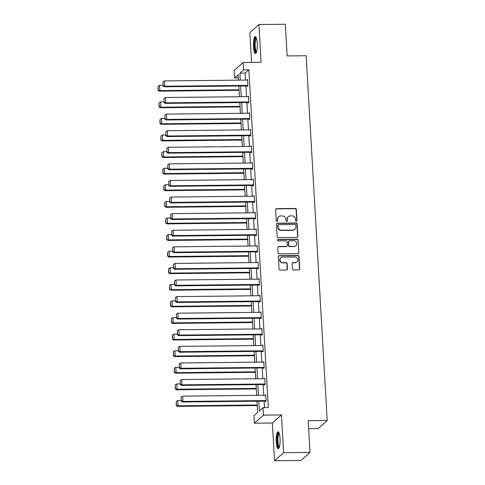 <?xml version="1.0" encoding="UTF-8"?>
<svg xmlns="http://www.w3.org/2000/svg" width="485" height="485" viewBox="0 0 485 485"><rect width="100%" height="100%" fill="white"/><g stroke="black" fill="none" stroke-linecap="round" stroke-linejoin="round"><path stroke-width="0.73" d="M296.299 221.312A0.746 0.709 48.3 0 0 296.978 220.578L296.341 209.484A1.067 1.018 48.3 0 0 295.244 208.453L276.589 208.647A1.067 1.018 48.3 0 0 275.613 209.702L276.25 220.796A0.746 0.709 48.3 0 0 277.475 221.342A0.746 0.709 48.3 0 0 277.705 220.778L277.62 219.341A3.407 3.249 48.3 0 1 280.742 215.97L282.3 215.952A3.407 3.249 48.3 0 1 285.81 219.256L285.889 220.693A0.746 0.709 48.3 0 0 287.114 221.245A0.746 0.709 48.3 0 0 287.344 220.675L287.259 219.244A3.407 3.249 48.3 0 1 290.382 215.867L291.94 215.849A3.407 3.249 48.3 0 1 295.444 219.153L295.529 220.59A0.746 0.709 48.3 0 0 296.299 221.312M296.614 221.233A0.746 0.709 48.3 0 0 296.735 220.796L296.092 209.702A1.067 1.018 48.3 0 0 295.001 208.671L276.341 208.865A1.067 1.018 48.3 0 0 275.826 209.017M277.335 221.439A0.746 0.709 48.3 0 0 277.456 220.996L277.62 219.341M286.974 221.336A0.746 0.709 48.3 0 0 287.096 220.893L287.259 219.244M280.045 438.525A8.469 1.97 -90.6 0 0 278.038 431.759A8.469 1.97 -90.6 0 0 276.214 441.932A8.469 1.97 -90.6 0 0 278.22 448.698A8.469 1.97 -90.6 0 0 280.045 438.525M257.256 43.347A8.469 1.97 -90.6 0 0 255.255 36.581A8.469 1.97 -90.6 0 0 253.431 46.748A8.469 1.97 -90.6 0 0 255.431 53.514A8.469 1.97 -90.6 0 0 257.256 43.347M292.455 268.902A1.067 1.018 48.3 0 0 293.552 269.939L298.784 269.884A1.067 1.018 48.3 0 0 299.76 268.829L299.051 256.51A1.067 1.018 48.3 0 0 297.954 255.48L279.299 255.674A1.067 1.018 48.3 0 0 278.323 256.729L279.033 269.048A1.067 1.018 48.3 0 0 280.13 270.078L286.453 270.012A1.067 1.018 48.3 0 0 287.429 268.957L287.126 263.688A1.067 1.018 48.3 0 0 286.029 262.652L282.894 262.688A2.849 2.716 48.3 0 1 280.839 257.765A2.849 2.716 48.3 0 1 282.573 257.098L294.85 256.971A2.849 2.716 48.3 0 1 296.911 261.894A2.849 2.716 48.3 0 1 295.177 262.555L293.128 262.579A1.067 1.018 48.3 0 0 292.152 263.634L292.455 268.902M310.012 452.402L300.936 460.471L274.54 460.75L283.616 452.675L310.012 452.402L308.187 420.707L327.193 420.507L306.156 55.745L287.156 55.939L285.325 24.25L258.929 24.529L261.106 62.28L243.161 62.468L243.585 69.913L248.866 69.858L268.344 407.612L263.064 407.667L263.494 415.111L254.419 423.187L253.988 415.742L257.668 412.468L257.02 401.216M283.616 452.675L281.439 414.924L263.494 415.111M296.911 237.42A1.067 1.018 48.3 0 0 297.887 236.365L297.178 224.046A1.067 1.018 48.3 0 0 296.08 223.015L277.426 223.209A1.067 1.018 48.3 0 0 276.45 224.264L277.165 236.583A1.067 1.018 48.3 0 0 278.257 237.614L296.911 237.42M298.117 240.281L298.827 252.594A1.067 1.018 48.3 0 1 297.851 253.649L279.196 253.849A1.067 1.018 48.3 0 1 278.099 252.812L277.796 247.544A1.067 1.018 48.3 0 1 278.772 246.489L286.338 246.41A1.067 1.018 48.3 0 0 287.314 245.355L287.108 241.857A1.067 1.018 48.3 0 0 286.017 240.821L278.135 240.906A0.746 0.709 48.3 0 1 277.602 239.62A0.746 0.709 48.3 0 1 278.057 239.444L297.02 239.244A1.067 1.018 48.3 0 1 298.117 240.281L298.827 252.594M258.929 24.529L249.854 32.598L251.576 62.377M308.648 428.679L318.118 428.582L327.193 420.507M248.866 69.858L245.186 73.132L245.586 80.073M245.925 85.93L246.544 96.667M246.883 102.523L247.502 113.254M247.841 119.11L248.459 129.847M248.793 135.697L249.411 146.434M249.751 152.29L250.369 163.027M250.709 168.877L251.327 179.614M251.666 185.47L252.285 196.207M252.624 202.057L253.243 212.794M253.576 218.65L254.195 229.387M254.534 235.237L255.152 245.974M255.492 251.83L256.11 262.567M256.45 268.417L257.068 279.154M257.402 285.01L258.026 295.747M258.359 301.597L258.978 312.334M259.317 318.19L259.936 328.927M260.275 334.777L260.894 345.514M261.233 351.37L261.851 362.107M262.185 367.957L262.803 378.694M263.143 384.55L263.761 395.287M264.101 401.137L264.477 407.655M247.277 85.918L247.308 86.445L247.92 85.9L247.556 79.522L246.95 80.061M248.235 102.505L248.265 103.038L248.878 102.493L248.514 96.109L247.908 96.648M249.193 119.098L249.223 119.625L249.836 119.08L249.466 112.702L248.86 113.241M250.151 135.685L250.181 136.218L250.793 135.673L250.424 129.289L249.817 129.828M251.103 152.278L251.133 152.805L251.751 152.26L251.382 145.882L250.775 146.422M252.061 168.865L252.091 169.398L252.703 168.853L252.339 162.469L251.733 163.008M253.018 185.458L253.049 185.985L253.661 185.44L253.291 179.062L252.691 179.602M253.976 202.045L254.007 202.578L254.619 202.033L254.249 195.649L253.643 196.189M254.928 218.638L254.964 219.165L255.577 218.62L255.207 212.242L254.601 212.782M255.886 235.225L255.916 235.758L256.529 235.213L256.165 228.829L255.559 229.369M256.844 251.818L256.874 252.345L257.486 251.8L257.123 245.422L256.517 245.962M257.802 268.405L257.832 268.939L258.444 268.393L258.075 262.009L257.474 262.549M258.76 284.998L258.79 285.526L259.402 284.98L259.032 278.602L258.426 279.142M259.711 301.585L259.742 302.119L260.36 301.573L259.99 295.189L259.384 295.729M260.669 318.178L260.7 318.706L261.312 318.16L260.948 311.782L260.342 312.322M261.627 334.765L261.657 335.299L262.27 334.753L261.906 328.369L261.3 328.909M262.585 351.358L262.615 351.886L263.228 351.34L262.858 344.962L262.252 345.502M263.543 367.945L263.573 368.479L264.186 367.933L263.816 361.549L263.209 362.089M264.495 384.538L264.525 385.066L265.143 384.52L264.774 378.142L264.167 378.682M265.453 401.125L265.483 401.659L266.095 401.113L265.731 394.729L265.125 395.269M281.439 414.924L272.364 422.999L274.54 460.75M272.364 422.999L254.419 423.187M238.377 77.946L234.51 77.988L234.085 70.543L243.161 62.468M258.82 401.198L259.384 410.94L263.064 407.667M243.585 69.913L239.911 73.186L240.311 80.128M240.645 85.984L241.263 96.721M241.603 102.577L242.221 113.308M242.561 119.164L243.179 129.901M243.518 135.758L244.137 146.488M244.47 152.345L245.095 163.081M245.428 168.938L246.047 179.668M246.386 185.525L247.004 196.261M247.344 202.118L247.962 212.848M248.302 218.705L248.92 229.441M249.254 235.298L249.872 246.028M250.212 251.885L250.83 262.621M251.169 268.478L251.788 279.208M252.127 285.065L252.746 295.801M253.079 301.658L253.703 312.388M254.037 318.245L254.655 328.982M254.995 334.838L255.613 345.569M255.953 351.425L256.571 362.162M256.911 368.018L257.529 378.749M257.862 384.605L258.481 395.342M238.505 80.146L238.19 74.714L234.51 77.988M256.68 395.36L256.062 384.623M255.722 378.767L255.104 368.036M254.764 362.18L254.146 351.443M253.813 345.587L253.194 334.856M252.855 329L252.236 318.263M251.897 312.407L251.278 301.676M250.939 295.82L250.321 285.083M249.981 279.227L249.363 268.496M249.029 262.64L248.411 251.903M248.071 246.047L247.453 235.316M247.114 229.46L246.495 218.723M246.156 212.866L245.537 202.136M245.204 196.279L244.579 185.543M244.246 179.686L243.628 168.956M243.288 163.099L242.67 152.363M242.33 146.506L241.712 135.776M241.372 129.919L240.754 119.183M240.421 113.326L239.802 102.596M239.463 96.739L238.844 86.003M245.186 73.132L239.911 73.186M288.308 216.662L288.066 216.88A3.407 3.249 48.3 0 0 287.011 219.462M278.669 216.759L278.426 216.977A3.407 3.249 48.3 0 0 277.378 219.559M297.432 237.268A1.067 1.018 48.3 0 0 297.644 236.583L296.935 224.264A1.067 1.018 48.3 0 0 295.838 223.233L277.184 223.427A1.067 1.018 48.3 0 0 276.668 223.579M295.795 225.21A0.746 0.709 48.3 0 0 295.025 224.488L278.651 224.658A0.746 0.709 48.3 0 0 277.972 225.398L278.057 226.913A3.407 3.249 48.3 0 0 281.567 230.217L292.758 230.096A3.407 3.249 48.3 0 0 295.88 226.725L295.795 225.21M278.202 224.834L277.953 225.052A0.746 0.709 48.3 0 0 277.723 225.616L277.972 225.398M294.831 229.308L294.589 229.526A3.407 3.249 48.3 0 1 292.516 230.314L281.318 230.436A3.407 3.249 48.3 0 1 277.814 227.132L277.723 225.616M298.366 253.503A1.067 1.018 48.3 0 0 298.578 252.812M286.987 246.162L286.738 246.38A1.067 1.018 48.3 0 1 286.089 246.629L278.523 246.707A1.067 1.018 48.3 0 0 278.008 246.853M297.869 240.499A1.067 1.018 48.3 0 0 296.771 239.463L277.808 239.663A0.746 0.709 48.3 0 0 277.493 239.742M294.189 246.325A2.849 2.716 48.3 0 0 296.577 242.561A2.849 2.716 48.3 0 0 293.868 240.742L289.539 240.784A1.067 1.018 48.3 0 0 288.563 241.839L288.763 245.337A1.067 1.018 48.3 0 0 289.86 246.374L293.94 246.544A2.849 2.716 48.3 0 0 295.674 245.883L295.923 245.665M288.89 241.033L288.642 241.251A1.067 1.018 48.3 0 0 288.314 242.057L288.563 241.839M293.94 246.544L289.618 246.592A1.067 1.018 48.3 0 1 288.52 245.555L288.314 242.057M296.911 261.894L296.662 262.112A2.849 2.716 48.3 0 1 294.928 262.773L292.885 262.797A1.067 1.018 48.3 0 0 292.364 262.949M280.839 257.765L280.591 257.984A2.849 2.716 48.3 0 0 282.646 262.906L282.894 262.688M286.968 269.866A1.067 1.018 48.3 0 0 287.187 269.175L286.877 263.907A1.067 1.018 48.3 0 0 285.786 262.87L282.646 262.906M299.3 269.733A1.067 1.018 48.3 0 0 299.518 269.048L298.808 256.729A1.067 1.018 48.3 0 0 297.711 255.698L279.057 255.892A1.067 1.018 48.3 0 0 278.542 256.044M239.063 89.773L159.874 90.604L159.565 85.287L162.893 85.251M158.268 89.986L158.055 86.263L158.025 90.204L159.874 90.604L159.256 91.15L239.093 90.313M159.565 85.287L158.055 86.263M158.025 90.204L159.256 91.15M247.89 85.372L164.779 86.245L164.166 86.785L247.914 85.912M247.586 80.055L164.47 80.922L164.779 86.245L163.172 85.621L162.96 81.898L163.172 85.621M164.166 86.785L162.93 85.839M162.96 81.898L164.47 80.922M256.419 52.331A7.33 1.704 89.4 0 1 254.655 47.954A7.33 1.704 89.4 0 1 255.001 39.558A7.33 1.704 89.4 0 1 256.268 37.739M256.468 38.297A6.784 1.576 -90.6 0 0 255.619 39.958A6.784 1.576 -90.6 0 0 255.231 47.081A6.784 1.576 -90.6 0 0 256.607 51.774M255.71 36.799A8.415 1.958 -90.6 0 0 254.825 38.745A8.415 1.958 -90.6 0 0 254.322 47.227A8.415 1.958 -90.6 0 0 255.88 53.283M279.202 447.516A7.33 1.704 89.4 0 1 277.317 441.696A7.33 1.704 89.4 0 1 279.051 432.923M279.251 433.475A6.784 1.576 -90.6 0 0 277.972 441.58A6.784 1.576 -90.6 0 0 279.39 446.958M278.493 431.983A8.415 1.958 -90.6 0 0 277.074 441.914A8.415 1.958 -90.6 0 0 278.669 448.467M240.014 106.367L160.826 107.197L160.523 101.88L163.851 101.844M159.225 106.579L159.013 102.856L158.983 106.797L160.826 107.197L160.214 107.743L240.051 106.906M160.523 101.88L159.013 102.856M158.983 106.797L160.214 107.743M240.972 122.954L161.784 123.784L161.481 118.467L164.809 118.431M160.183 123.166L159.965 119.443L159.935 123.384L161.784 123.784L161.172 124.33L241.003 123.493M161.481 118.467L159.965 119.443M159.935 123.384L161.172 124.33M248.847 101.959L165.737 102.832L165.118 103.378L248.872 102.499M248.544 96.642L165.427 97.515L165.737 102.832L164.13 102.214L163.918 98.491L164.13 102.214M165.118 103.378L163.888 102.432M163.918 98.491L165.427 97.515M249.805 118.552L166.688 119.425L166.076 119.965L249.83 119.092M249.496 113.235L166.385 114.102L166.688 119.425L165.088 118.801L164.876 115.078L165.088 118.801M166.076 119.965L164.845 119.019M164.876 115.078L166.385 114.102M241.93 139.547L162.742 140.377L162.433 135.06L165.767 135.024M161.141 139.759L160.923 136.036L160.893 139.977L162.742 140.377L162.129 140.923L241.96 140.086M162.433 135.06L160.923 136.036M160.893 139.977L162.129 140.923M242.888 156.134L163.7 156.964L163.39 151.647L166.725 151.611M162.093 156.346L161.881 152.623L161.851 156.564L163.7 156.964L163.087 157.51L242.918 156.673M163.39 151.647L161.881 152.623M161.851 156.564L163.087 157.51M243.846 172.727L164.657 173.557L164.348 168.24L167.677 168.204M163.051 172.939L162.839 169.216L162.808 173.157L164.657 173.557L164.039 174.103L243.876 173.266M164.348 168.24L162.839 169.216M162.808 173.157L164.039 174.103M250.763 135.139L167.646 136.012L167.034 136.558L250.781 135.679M250.454 129.822L167.343 130.695L167.646 136.012L166.046 135.394L165.828 131.671L166.046 135.394M167.034 136.558L165.797 135.612M165.828 131.671L167.343 130.695M251.715 151.732L168.604 152.605L167.992 153.145L251.739 152.272M251.412 146.415L168.295 147.282L168.604 152.605L167.004 151.981L166.785 148.258L167.004 151.981M167.992 153.145L166.755 152.199M166.785 148.258L168.295 147.282M252.673 168.319L169.562 169.192L168.95 169.738L252.697 168.859M252.37 163.002L169.253 163.875L169.562 169.192L167.956 168.574L167.743 164.851L167.956 168.574M168.95 169.738L167.713 168.792M167.743 164.851L169.253 163.875M244.798 189.314L165.609 190.144L165.306 184.827L168.635 184.791M164.009 189.526L163.797 185.803L163.766 189.744L165.609 190.144L164.997 190.69L244.828 189.853M165.306 184.827L163.797 185.803M163.766 189.744L164.997 190.69M253.631 184.912L170.514 185.779L169.902 186.325L253.655 185.452M253.322 179.595L170.211 180.462L170.514 185.779L168.913 185.161L168.701 181.438L168.913 185.161M169.902 186.325L168.671 185.379M168.701 181.438L170.211 180.462M245.756 205.907L166.567 206.737L166.264 201.421L169.592 201.384M164.967 206.119L164.748 202.397L164.718 206.337L166.567 206.737L165.955 207.283L245.786 206.446M166.264 201.421L164.748 202.397M164.718 206.337L165.955 207.283M254.589 201.499L171.472 202.372L170.859 202.918L254.613 202.039M254.279 196.183L171.169 197.055L171.472 202.372L169.871 201.754L169.659 198.032L169.871 201.754M170.859 202.918L169.623 201.972M169.659 198.032L171.169 197.055M246.713 222.494L167.525 223.324L167.216 218.007L170.55 217.971M165.925 222.706L165.706 218.984L165.676 222.924L167.525 223.324L166.913 223.87L246.744 223.033M167.216 218.007L165.706 218.984M165.676 222.924L166.913 223.87M255.546 218.092L172.43 218.959L171.817 219.505L255.565 218.632M255.237 212.776L172.12 213.642L172.43 218.959L170.829 218.341L170.611 214.619L170.829 218.341M171.817 219.505L170.581 218.559M170.611 214.619L172.12 213.642M247.671 239.087L168.483 239.917L168.174 234.601L171.502 234.564M166.876 239.299L166.664 235.577L166.634 239.517L168.483 239.917L167.871 240.463L247.702 239.626M168.174 234.601L166.664 235.577M166.634 239.517L167.871 240.463M256.498 234.679L173.387 235.552L172.775 236.098L256.523 235.219M256.195 229.363L173.078 230.236L173.387 235.552L171.781 234.934L171.569 231.212L171.781 234.934M172.775 236.098L171.538 235.152M171.569 231.212L173.078 230.236M248.623 255.674L169.435 256.504L169.132 251.188L172.46 251.151M167.834 255.886L167.622 252.164L167.592 256.104L169.435 256.504L168.822 257.05L248.66 256.213M169.132 251.188L167.622 252.164M167.592 256.104L168.822 257.05M257.456 251.272L174.345 252.139L173.727 252.685L257.48 251.812M257.153 245.956L174.036 246.823L174.345 252.139L172.739 251.521L172.527 247.799L172.739 251.521M173.727 252.685L172.496 251.739M172.527 247.799L174.036 246.823M249.581 272.267L170.393 273.097L170.089 267.781L173.418 267.744M168.792 272.479L168.58 268.757L168.544 272.697L170.393 273.097L169.78 273.643L249.611 272.806M170.089 267.781L168.58 268.757M168.544 272.697L169.78 273.643M258.414 267.859L175.297 268.732L174.685 269.278L258.438 268.399M258.105 262.543L174.994 263.416L175.297 268.732L173.697 268.114L173.484 264.392L173.697 268.114M174.685 269.278L173.454 268.332M173.484 264.392L174.994 263.416M250.539 288.854L171.35 289.684L171.041 284.368L174.376 284.331M169.75 289.066L169.532 285.344L169.501 289.284L171.35 289.684L170.738 290.23L250.569 289.393M171.041 284.368L169.532 285.344M169.501 289.284L170.738 290.23M259.372 284.452L176.255 285.319L175.643 285.865L259.396 284.992M259.063 279.136L175.952 280.003L176.255 285.319L174.655 284.701L174.436 280.979L174.655 284.701M175.643 285.865L174.406 284.919M174.436 280.979L175.952 280.003M251.497 305.447L172.308 306.277L171.999 300.961L175.334 300.924M170.702 305.659L170.49 301.937L170.459 305.877L172.308 306.277L171.696 306.823L251.527 305.986M171.999 300.961L170.49 301.937M170.459 305.877L171.696 306.823M260.33 301.039L177.213 301.912L176.601 302.458L260.348 301.579M260.021 295.723L176.904 296.596L177.213 301.912L175.612 301.294L175.394 297.572L175.612 301.294M176.601 302.458L175.364 301.512M175.394 297.572L176.904 296.596M252.455 322.034L173.266 322.864L172.957 317.548L176.285 317.511M171.66 322.246L171.447 318.524L171.417 322.464L173.266 322.864L172.648 323.41L252.485 322.574M172.957 317.548L171.447 318.524M171.417 322.464L172.648 323.41M261.282 317.633L178.171 318.5L177.558 319.045L261.306 318.172M260.978 312.316L177.862 313.183L178.171 318.5L176.564 317.881L176.352 314.159L176.564 317.881M177.558 319.045L176.322 318.099M176.352 314.159L177.862 313.183M253.406 338.627L174.218 339.458L173.915 334.141L177.243 334.104M172.618 338.839L172.405 335.117L172.375 339.057L174.218 339.458L173.606 340.003L253.437 339.167M173.915 334.141L172.405 335.117M172.375 339.057L173.606 340.003M262.239 334.22L179.129 335.093L178.51 335.638L262.264 334.759M261.936 328.903L178.819 329.776L179.129 335.093L177.522 334.474L177.31 330.752L177.522 334.474M178.51 335.638L177.28 334.692M177.31 330.752L178.819 329.776M254.364 355.214L175.176 356.045L174.873 350.728L178.201 350.691M173.575 355.426L173.357 351.704L173.327 355.644L175.176 356.045L174.564 356.59L254.395 355.754M174.873 350.728L173.357 351.704M173.327 355.644L174.564 356.59M263.197 350.813L180.081 351.68L179.468 352.225L263.222 351.352M262.888 345.496L179.777 346.363L180.081 351.68L178.48 351.061L178.268 347.339L178.48 351.061M179.468 352.225L178.237 351.279M178.268 347.339L179.777 346.363M255.322 371.807L176.134 372.638L175.825 367.321L179.159 367.284M174.533 372.019L174.315 368.297L174.285 372.237L176.134 372.638L175.521 373.183L255.352 372.347M175.825 367.321L174.315 368.297M174.285 372.237L175.521 373.183M264.155 367.4L181.038 368.273L180.426 368.818L264.173 367.939M263.846 362.083L180.735 362.956L181.038 368.273L179.438 367.654L179.22 363.932L179.438 367.654M180.426 368.818L179.189 367.872M179.22 363.932L180.735 362.956M256.28 388.394L177.092 389.225L176.782 383.908L180.117 383.871M175.485 388.606L175.273 384.884L175.243 388.825L177.092 389.225L176.479 389.77L256.31 388.934M176.782 383.908L175.273 384.884M175.243 388.825L176.479 389.77M265.107 383.993L181.996 384.86L181.384 385.405L265.131 384.532M264.804 378.676L181.687 379.543L181.996 384.86L180.396 384.241L180.177 380.519L180.396 384.241M181.384 385.405L180.147 384.459M180.177 380.519L181.687 379.543M257.238 404.987L178.05 405.818L177.74 400.501L181.069 400.464M176.443 405.199L176.231 401.477L176.2 405.418L178.05 405.818L177.431 406.363L257.268 405.527M177.74 400.501L176.231 401.477M176.2 405.418L177.431 406.363M266.065 400.58L182.954 401.453L182.342 401.998L266.089 401.119M265.762 395.263L182.645 396.136L182.954 401.453L181.348 400.834L181.135 397.112L181.348 400.834M182.342 401.998L181.105 401.053M181.135 397.112L182.645 396.136"/></g></svg>
